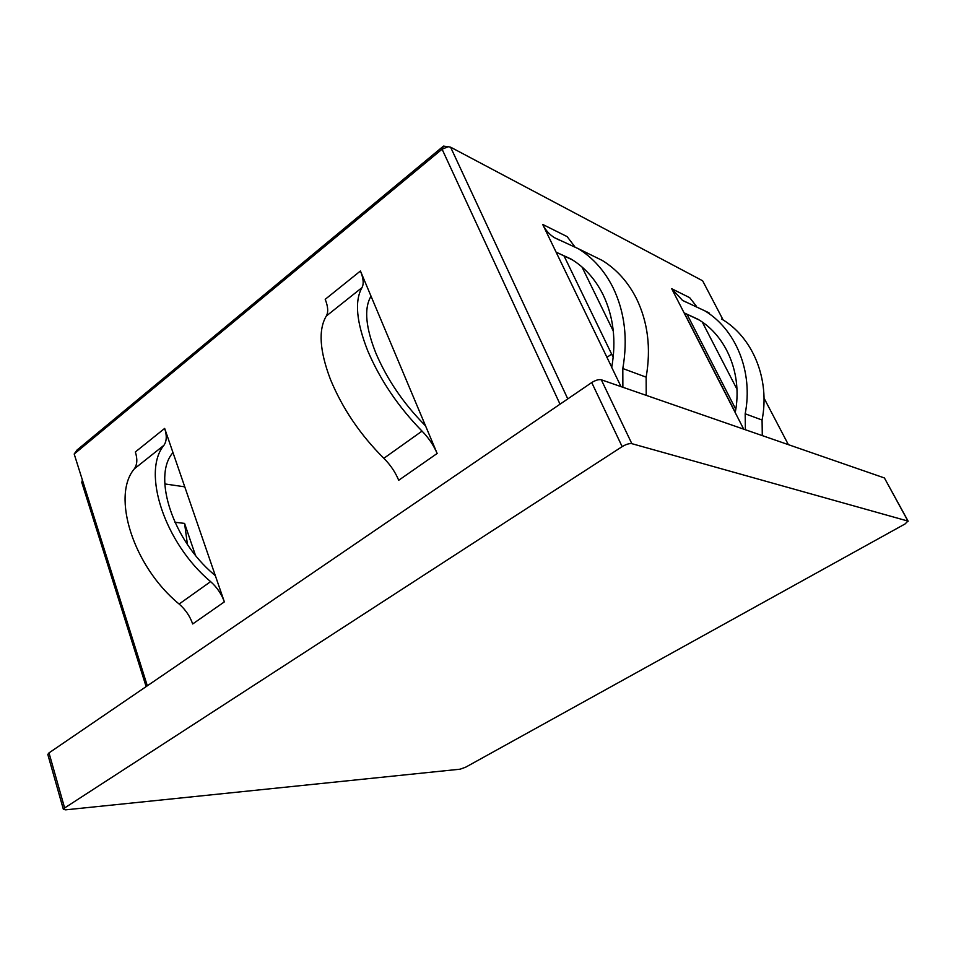 <?xml version="1.0" encoding="UTF-8"?>
<svg xmlns="http://www.w3.org/2000/svg" width="956" height="956" viewBox="0 0 956 956"><rect width="100%" height="100%" fill="white"/><g stroke="black" fill="none" stroke-linecap="round" stroke-linejoin="round"><path stroke-width="1.43" d="M437.155 453.467L398.712 480.27C395.282 472.061 390.323 464.747 383.846 458.306C360.245 434.789 342.439 408.487 330.429 379.377C319.591 350.804 318.217 329.689 326.295 316.042C328.47 312.242 328.111 306.661 325.207 299.324L360.436 270.99L437.155 453.467C433.582 445.173 428.539 437.729 422.038 431.108C398.377 406.945 380.273 380.189 367.737 350.816C356.385 322.017 354.461 300.961 361.966 287.648C363.973 283.944 363.471 278.387 360.436 270.99M425.563 425.886L423.807 424.082C402.966 402.751 387.013 379.138 375.911 353.254C365.813 327.824 363.997 309.135 370.486 297.161L371 296.121M556.093 252.157L570.959 258.98C584.558 267.178 595.265 279.08 603.081 294.711C613.501 316.532 616.381 340.706 611.744 367.235L542.697 224.433L567.147 236.622L574.735 246.624M542.697 224.433C545.482 230.133 549.413 234.555 554.492 237.697L578.272 248.68C592.911 257.714 604.503 270.691 613.023 287.589C624.734 311.907 627.984 338.878 622.81 368.526L646.137 377.154L646.22 395.354M588.31 253.603L602.184 260.402C616.584 269.281 627.996 281.948 636.397 298.439C647.917 322.124 651.167 348.366 646.137 377.154M63.395 809.409L47.812 754.451L48.995 752.898L64.626 807.963L63.395 809.409L65.689 809.84L460.147 769.186L465.644 767.202L905.033 523.972L907.949 521.08L631.844 443.668C629.311 443.309 626.072 444.289 622.153 446.631L64.626 807.963M622.153 446.631L591.728 382.555L48.995 752.898M591.728 382.555C595.54 380.189 598.743 379.257 601.3 379.783L631.844 443.668M907.949 521.08L884.408 477.952L601.3 379.783M884.408 477.952L908.176 521.235M164.659 428.419L224.361 601.874C221.565 594.046 216.976 587.307 210.607 581.63C164.575 543.128 141.56 472.001 163.93 445.293C166.762 441.122 167.001 435.506 164.659 428.419L135.346 451.985C137.592 459.011 137.246 464.64 134.318 468.858C111.243 496.021 133.278 566.514 179.131 604.037C185.476 609.581 189.993 616.226 192.682 623.969L224.361 601.874M723.118 319.925L702.624 280.777L450.587 147.176L448.268 146.722L442.078 149.184L74.186 454.016L147.32 685.811M684.377 313.09L735.272 412.347M606.905 357.377L611.637 354.114M621.018 386.618L611.721 367.367M613.298 331.075L581.977 266.963M764.011 398.078L788.377 444.66M702.29 322.076L736.957 389.164M708.993 312.803L682.524 300.399L671.71 288.712L743.708 429.16M613.202 357.341L564.112 256.077M735.797 409.288L687.077 314.369M195.43 555.233L184.58 523.398L174.9 522.263M164.814 483.927L184.759 486.831M82.383 479.996L81.774 482.386L146.137 686.623M74.186 454.016L77.006 450.061L443.476 146.113L442.078 149.184L560.025 404.197M187.424 544.442L184.58 523.398M622.87 387.264L622.81 368.526M735.224 412.598L735.236 412.49C742.764 374.513 726.548 335.58 697.605 319.077L684.09 312.863M696.47 306.326L689.67 297.651L671.71 288.712M721.601 318.993C752.754 337.205 770.178 379.174 762.075 420.031L745.178 413.781L745.381 429.746M762.291 435.601L762.075 420.031M704.142 310.425C735.785 328.948 753.471 371.884 745.178 413.781M215.375 575.775L213.666 574.221C173.156 540.152 152.673 477.582 172.176 453.562L172.916 452.415M326.295 316.042L361.966 287.648M450.587 147.176L567.78 398.903M556.189 252.193L572.525 259.948M699.039 319.937L684.185 312.887M163.93 445.293L134.318 468.858M210.607 581.63L179.131 604.037M383.846 458.306L422.038 431.108M578.272 248.68L602.184 260.402M554.492 237.697L559.26 240.028M686.862 302.526L682.524 300.399M443.476 146.113L448.268 146.722"/></g></svg>
